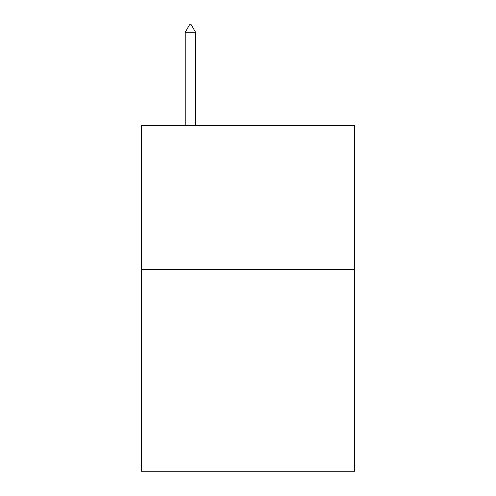 <?xml version="1.0" encoding="UTF-8"?>
<svg xmlns="http://www.w3.org/2000/svg" width="496" height="496" viewBox="0 0 496 496"><rect width="100%" height="100%" fill="white"/><g stroke="black" fill="none" stroke-linecap="round" stroke-linejoin="round"><path stroke-width="0.74" d="M354.559 269.601L354.559 471.2L141.441 471.2L141.441 125.6L354.559 125.6L354.559 269.601L141.441 269.601M195.585 32.29L191.264 24.8L189.534 24.8L185.219 32.29L195.585 32.29L195.585 125.6M185.219 32.29L185.219 125.6"/></g></svg>
